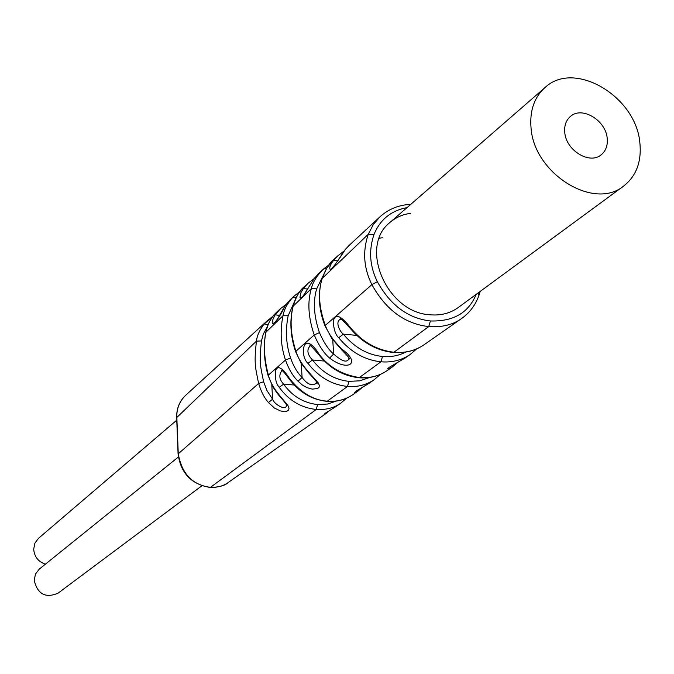 <?xml version="1.0" encoding="UTF-8"?>
<svg xmlns="http://www.w3.org/2000/svg" width="674" height="674" viewBox="0 0 674 674"><rect width="100%" height="100%" fill="white"/><g stroke="black" fill="none" stroke-linecap="round" stroke-linejoin="round"><path stroke-width="1.01" d="M544.921 87.628C574.181 59.531 636.298 96.407 639.887 143.048C641.69 161.743 636.281 176.074 623.661 186.049C593.937 210.895 533.698 173.42 531.011 127.588C529.663 110.612 534.297 97.292 544.921 87.628L390.077 222.361C358.517 246.473 386.649 312.601 429.911 314.775C440.729 315.744 450.165 313.334 458.219 307.546L623.661 186.049M607.215 138.406C607.855 145.491 605.842 150.959 601.166 154.818C589.632 164.886 565.916 150.353 564.761 132.374C564.18 125.549 566.076 120.233 570.448 116.425C581.915 105.86 605.918 120.309 607.215 138.406M45.385 564.18C38.216 561.695 34.323 556.699 33.7 549.175L34.896 543.16L38.469 538.349L176.757 420.163M201.855 485.794L58.04 593.187C45.52 598.461 37.576 594.173 34.197 580.314L35.495 574.012L39.345 569.05L178.349 457.031M276.635 320.285L278.362 317.387M279.381 315.491L275.203 314.766L281.252 307.942M285.144 305.642L285.397 305.28C275.337 326.848 267.763 328.112 275.203 314.766M291.058 298.919L285.279 305.406L275.961 321.692M290.401 299.517L285.397 305.28M277.343 311.523L274.655 314.194C270.56 318.389 267.679 324.329 266.011 331.996C263.315 344.111 264.09 358.458 268.328 375.022C269.844 381.282 273.45 387.904 279.129 394.88L287.975 405.588L289.02 408.107L288.699 409.969L287.031 411.165L284.091 411.544L280.468 410.938L274.402 408.04L268.463 402.555C264.334 397.904 261.057 391.552 258.648 383.472C255.151 366.378 253.988 363.733 256.432 341.145C257.005 335.762 259.608 330.024 264.242 323.908L272.86 316.333M274.31 315.356L275.531 314.547M307.647 283.661L304.193 286.829C299.745 290.309 296.08 296.695 293.207 306.004C289.71 319.67 290.587 334.666 295.835 351.002C297.95 358.054 302.474 365.35 309.4 372.882L318.288 382.925L319.316 385.351L319.088 387.23L317.631 388.544L312.214 389.117L306.965 387.634L302.331 384.997L298.009 381.189C292.819 376.016 288.649 368.964 285.49 360.042C280.746 346.023 279.912 331.271 282.97 315.777C284.083 309.417 287.453 303.19 293.089 297.091L295.431 294.934M348.879 357.81L348.905 358.568C347.203 363.075 342.114 361.559 333.647 354.027L329.586 358.062C324.059 353.437 318.937 345.737 314.21 334.961C308.262 317.378 307.31 301.944 311.354 288.657C312.601 282.65 316.384 276.357 322.694 269.785L328.946 264.916M323.95 268.665L328.92 264.949M334.649 258.765L333.723 259.6C329.359 263.029 325.559 269.221 322.315 278.177C317.833 291.699 318.827 307.395 325.306 325.272C327.724 332.526 333.217 340.463 341.777 349.081C361.601 363.067 348.306 372.402 329.586 358.062M463.148 317.387L461.378 318.684C452.743 324.843 441.866 327.471 428.74 326.587C404.855 323.857 385.899 309.863 371.88 284.613C363.682 268.092 362.486 251.309 368.274 234.257L373.253 224.678L379.833 216.944M350.118 244.468L345.307 249.464C338.07 260.88 333.099 267.645 330.386 269.752C329.005 267.982 330.083 264.84 333.647 260.332L338.458 255.235M319.661 272.591L314.337 278.328L302.837 296.476L301.548 297.638L300.545 297.908L299.955 297.251L300.958 292.583L303.452 288.472L308.212 283.122M229.008 481.935L228.2 482.525C223.439 485.979 217.559 487.588 210.574 487.353C192.469 485.053 181.702 473.822 178.256 453.669L176.832 417.214C176.554 408.688 179.461 401.418 185.544 395.402L266.912 321.085M332.729 339.772L333.647 354.027C328.541 349.739 323.806 342.611 319.442 332.627C313.823 315.963 312.904 301.345 316.704 288.767L311.354 288.657L292.971 306.35C294.942 298.59 298.683 292.086 304.193 286.838L304.378 286.652M341.204 349.326L341.777 349.081M326.351 268.783L323.908 268.69L322.694 269.785M357.81 391.19L352.898 394.644C345.24 399.766 336.781 401.948 327.522 401.173C313.696 400.407 301.051 392.9 289.593 378.653C282.431 367.608 277.739 364.929 275.531 370.616C274.857 378.358 276.087 383.91 279.23 387.272C288.624 400.364 300.966 407.77 316.241 409.48C326.022 410.011 334.22 407.888 340.833 403.111L346.419 398.258M389.496 367.162L405.023 358.088L389.328 367.271L387.727 368.644L388.064 369.133L392.234 367.044L387.221 370.565C379.226 376.016 370.018 378.35 359.562 377.558C342.35 374.98 328.845 367.17 319.055 354.136C302.432 327.968 299.424 356.074 307.967 363.37C318.802 377.128 331.987 384.82 347.506 386.446C357.481 387.23 366.403 384.955 374.289 379.631L380.338 374.407M350.598 327.842L350.118 328.221C362.064 342.51 376.463 350.598 393.321 352.494L393.886 352.266C376.774 350.126 362.342 341.988 350.598 327.842C340.648 315.011 334.852 312.989 333.192 321.776C333.9 329.847 335.745 335.172 338.719 337.75C350.682 352.081 364.76 360.093 380.962 361.795C391.83 362.705 401.552 360.278 410.137 354.516L405.032 358.079M286.585 405.099L286.61 405.714C285.051 410.972 273.922 403.869 272.582 399.21L268.463 402.555M268.033 324.742L264.242 323.908M278.733 395.149L278.741 395.158C288.548 406.211 286.551 405.622 286.72 405.841L286.568 405.057M268.092 375.544L273.088 387.23L277.696 393.911L278.741 395.158L279.129 394.88M316.687 382.276L316.704 382.95C312.323 386.472 307.454 384.652 302.095 377.491L298.009 381.189M296.223 297.546L293.089 297.091M308.919 373.135L309.4 372.882M476.189 294.353C468.599 312.787 453.341 321.658 430.408 320.967C408.115 318.389 390.431 305.305 377.364 281.698C369.723 266.238 368.585 250.551 373.952 234.636C380.01 219.648 391.038 210.633 407.045 207.6M396.506 363.202L392.26 367.027L397.306 362.764M380.271 374.432L374.289 379.631M416.574 348.938L410.146 354.507L416.642 348.905M430.408 320.967L428.74 326.587L393.894 352.266C405.158 353.227 415.192 350.741 423.988 344.81L461.378 318.676M374.222 379.681L369.242 383.169C354.785 391.998 351.002 394.644 357.911 391.122L361.989 387.651M336.242 406.346L335.711 406.717C324.775 413.482 321.515 415.774 325.938 413.592L329.139 410.862M336.259 401.097L327.674 404.021L317.606 404.569L316.241 409.48L210.263 487.479C191.458 484.438 180.733 473.258 178.079 453.947L258.648 383.472L263.618 381.745C260.248 365.257 259.136 362.688 261.453 340.934L263.298 334.119L267.224 326.89M279.23 387.272L283.636 384.138C292.246 396.169 303.57 402.976 317.606 404.569M282.204 370.675L281.875 370.666C278.699 375.03 279.28 379.521 283.636 384.138L294.193 385.023M289.593 378.653L289.23 378.999C299.189 392.285 311.801 399.741 327.058 401.359L326.865 401.342M310.722 345.888L310.175 345.855C306.535 349.755 307.302 354.473 312.475 359.992C322.458 372.705 334.616 379.824 348.947 381.341L347.506 386.446L327.058 401.359C336.747 402.033 345.366 399.792 352.898 394.644M369.782 377.432L359.764 380.835L348.955 381.341M307.967 363.37L312.475 359.992L324.363 361.045M319.055 354.136L318.634 354.499C329.552 368.257 343.024 376.016 359.048 377.76L358.829 377.743M341.271 319.308L340.496 319.249C334.237 321.784 341.01 333.209 343.327 334.119C354.406 347.439 367.465 354.886 382.495 356.479L380.962 361.795L359.048 377.76C369.63 378.552 379.015 376.159 387.205 370.574M405.748 352.081C398.612 355.754 390.869 357.22 382.503 356.479M338.719 337.75L343.327 334.119L356.757 335.391M350.118 328.221L350.118 328.221C342.468 319.906 339.233 316.864 340.429 319.114L341.305 319.324M382.284 237.728L379.243 238.251M410.592 213.338C402.715 214.374 395.874 217.39 390.077 222.361M337.548 260.813L333.647 260.332M307.496 289.087L303.452 288.472M176.664 417.619L256.432 341.145L261.453 340.934M301.253 363.387L302.095 377.491C297.327 372.722 293.485 366.226 290.587 358.012L285.49 360.042L268.058 375.418C263.972 360.691 263.214 346.335 265.783 332.333L282.97 315.777L288.152 315.735L294.184 302.314M325.011 325.862L324.961 325.744C318.65 309.417 317.69 293.687 322.071 278.531L368.274 234.257L373.952 234.636M210.153 487.471L210.263 487.479C219.311 487.167 225.284 485.516 228.2 482.525M295.574 351.558L314.21 334.961L319.442 332.627M348.854 357.759L349.065 358.703C351.103 359.958 348.5 356.849 341.255 349.385L331.776 338.424L324.961 325.736L371.88 284.613L377.364 281.698M316.704 288.767L322.905 276.054M271.799 384.879L272.582 399.21L266.929 390.507L263.618 381.745M290.587 358.012C286.071 344.616 285.254 330.521 288.152 315.735M424.005 344.802C415.108 350.851 404.88 353.42 393.321 352.494L393.06 352.468M461.42 318.65C469.618 312.862 475.473 305.086 478.97 295.322L478.034 292.996M280.367 308.734L285.911 304.522M276.837 311.978L279.988 309.096M293.603 296.577L290.477 299.45M322.164 270.291L318.903 273.29M333.807 259.541L337.16 256.449M379.235 217.517L349.208 245.319M178.079 453.947L176.655 417.501C176.521 408.545 179.486 401.165 185.569 395.377M322.071 278.531L326.721 268.176L333.723 259.6M265.783 332.333L267.325 326.604L269.676 321.271L272.785 316.443L276.77 312.037M267.241 320.79L272.886 316.308M294.024 296.181L300.023 291.471M316.662 382.225L316.839 383.085C318.692 384.188 316.064 380.886 308.945 373.169L301.008 362.991L295.532 351.432C290.368 335.938 289.517 320.917 292.971 306.35M410.778 204.348C398.671 204.93 388.334 209.151 379.774 216.994M228.292 482.441L325.744 413.726M340.774 403.153L335.795 406.658M340.842 403.119L346.47 398.233M282.238 370.7L281.547 370.439C282.061 371.02 281.227 368.147 289.222 378.982M318.625 354.49C311.624 346.36 308.743 343.42 309.989 345.678L310.756 345.905M480.174 291.421L479.071 295.035M369.242 383.169L356.243 391.021M357.911 391.122L362.048 387.617M335.711 406.717L325.121 413.322M325.938 413.592L329.19 410.837M333.234 267.409L345.214 249.557L349.132 245.37M337.733 255.901L344.035 251.065M303.637 295.482L314.227 278.438L318.819 273.349M308.136 283.198L314.05 278.682"/></g></svg>

